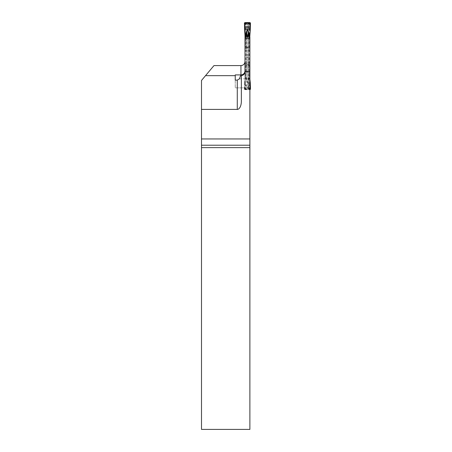 <?xml version="1.0" encoding="UTF-8"?>
<svg xmlns="http://www.w3.org/2000/svg" width="452" height="452" viewBox="0 0 452 452"><rect width="100%" height="100%" fill="white"/><g stroke="black" fill="none" stroke-linecap="round" stroke-linejoin="round"><path stroke-width="0.34" stroke-dasharray="2.26 1.69" d="M246.815 38.256L246.815 54.941L248.08 54.941L248.08 57.347L247.447 57.675L246.815 57.347L246.815 62.24L249.295 62.24L249.295 38.256M249.278 24.318A0.61 0.593 0 0 1 249.888 24.911L249.888 27.725A4.068 2.249 0 0 1 249.899 27.538L250.216 23.707A0.61 0.605 31.3 0 0 249.611 23.075L249.278 24.431A0.61 0.61 0 0 1 249.56 24.498L245.334 24.498A0.61 0.61 0 0 1 245.617 24.431L249.278 24.431A0.61 0.61 0 0 1 249.888 25.041L250.086 24.272A0.61 0.525 9.4 0 0 249.476 23.719M250.109 24.142A0.61 0.525 9.4 0 0 249.498 23.589L245.396 23.589L244.995 22.6M250.046 24.436A0.61 0.525 15.9 0 0 249.442 23.883L245.453 23.883L245.396 23.589A0.61 0.525 170.6 0 0 244.786 24.142L245.007 25.041A0.61 0.61 0 0 1 245.617 24.431L249.278 24.431M250.131 31.465L249.984 24.572A0.61 0.537 25.1 0 0 249.385 24.012M249.888 25.041L249.56 24.498M245.007 32.872L245.007 24.911A0.61 0.593 180 0 1 245.617 24.318L245.453 23.883A0.61 0.525 164.1 0 0 244.848 24.436M245.007 27.725A4.068 2.249 180 0 0 244.995 27.538L244.911 24.572A0.61 0.537 154.9 0 1 245.509 24.012M245.007 31.651A4.068 2.249 180 0 0 244.995 31.465L244.809 24.272A0.61 0.525 170.6 0 1 245.419 23.719M244.396 23.244L244.679 23.707A0.61 0.605 148.7 0 1 245.283 23.075L249.611 23.075L249.899 22.6M245.334 24.498L245.007 25.041M245.007 26.628L245.007 25.075L249.888 25.075L249.888 26.628L248.51 25.956L246.385 25.956L245.007 26.628L245.312 27.256L246.809 26.532L248.086 26.532L249.583 27.256L249.583 46.449L248.086 47.194L246.809 47.194L245.007 46.449L245.007 27.205M245.007 46.449L246.651 47.42L248.244 47.42L249.888 46.669L249.888 47.714L245.007 47.714L245.007 46.669M245.007 47.714L245.007 64.574L249.888 64.574L249.888 65.619L248.244 64.868L246.651 64.868L245.007 65.619L245.007 64.574M245.007 65.619L245.504 65.828L246.809 65.094L248.086 65.094L249.888 65.839L249.888 85.083L248.086 85.756L246.809 85.756L245.306 85.083L245.363 65.608M245.007 85.083L245.007 85.66L245.306 85.083L245.007 85.083L245.007 65.839M245.481 85.123L245.21 85.66L246.385 86.332L248.51 86.332L249.888 85.66L249.888 87.213L245.007 87.213L245.007 85.66M245.007 87.247L245.334 87.79L249.56 87.79A0.61 0.61 0 0 1 249.278 87.857L245.617 87.857A0.61 0.61 0 0 1 245.007 87.247L245.007 79.416L244.594 82.982L249.888 82.982M249.685 38.256L249.685 75.218L248.498 80.45C248.368 82.801 246.504 82.699 246.397 80.45L245.351 76.416L245.007 76.416L245.007 79.416M245.007 76.416L245.007 62.24M245.007 50.048L245.001 71.851C245.035 73.891 243.549 75.156 240.537 75.642M249.532 46.68L249.414 27.165L249.888 27.205L249.888 46.449L249.583 46.669M249.888 27.205L249.888 26.628M249.888 24.911L249.888 32.872M249.888 50.048L245.6 50.048L245.6 75.213L246.815 80.332C247.233 82.953 247.651 82.953 248.08 80.332L249.295 75.213L249.888 75.218L249.888 38.256L249.888 87.857L235.249 87.857L235.249 80.106M249.888 75.218L249.888 87.247A0.61 0.61 0 0 1 249.278 87.857L245.617 87.857A0.61 0.61 0 0 1 245.334 87.79M249.888 85.66L249.888 85.083M249.888 64.574L249.888 63.856L245.007 63.856M245.007 48.432L249.888 48.432L249.888 63.856M249.888 48.432L249.888 47.714M246.815 54.941L246.815 57.347M245.363 46.68L245.481 27.165M246.651 47.42L246.809 26.532A0.814 0.379 58.4 0 0 246.385 25.956M248.244 47.42L248.086 26.532A0.814 0.379 121.6 0 1 248.51 25.956M244.651 30.872L244.764 31.465M249.888 31.651A4.068 2.249 0 0 1 249.899 31.465L250.244 30.872M249.414 27.165L249.685 26.628L249.589 27.205M249.278 87.857L249.611 89.213A0.61 0.605 148.7 0 0 250.216 88.581L249.888 84.564A4.068 2.249 180 0 0 249.899 84.75L250.131 80.823M244.995 89.688L249.899 89.688L249.611 89.213L245.283 89.213A0.61 0.605 31.3 0 1 244.679 88.581L244.447 89.321L244.995 89.688L245.396 88.699L249.498 88.699A0.61 0.525 170.6 0 0 250.109 88.146M249.476 88.569A0.61 0.525 170.6 0 0 250.086 88.016L249.899 84.75L249.984 87.716A0.61 0.537 154.9 0 1 249.385 88.276M245.419 88.569A0.61 0.525 9.4 0 1 244.809 88.016L244.786 88.146A0.61 0.525 9.4 0 0 245.396 88.699L245.453 88.406L249.442 88.406A0.61 0.525 164.1 0 0 250.046 87.857M249.278 87.97A0.61 0.593 180 0 0 249.888 87.377M249.56 87.79L249.888 87.247M245.617 87.97A0.61 0.593 -0 0 1 245.007 87.377L244.995 84.75L244.911 87.716A0.61 0.537 25.1 0 0 245.509 88.276L245.617 87.857M244.848 87.857A0.61 0.525 15.9 0 0 245.453 88.406L245.509 88.276M249.583 65.619L249.391 85.032L249.532 65.608M244.396 89.044L244.594 82.982M246.385 86.332A0.814 0.379 121.6 0 0 246.809 85.756L246.651 64.868M248.51 86.332A0.814 0.379 58.4 0 1 248.086 85.756L248.244 64.868M244.651 81.416L244.995 80.823L244.995 84.75A4.068 2.249 0 0 0 245.007 84.564L245.007 87.377M250.244 81.416L249.899 80.823A4.068 2.249 180 0 1 249.888 80.637M245.747 76.298L245.351 76.416L245.21 75.218L245.21 62.24L246.815 62.24L246.815 80.332L246.397 80.45M249.148 76.298L249.888 76.416M248.498 80.45L248.08 80.332L248.08 57.347M249.589 85.083L249.685 85.66L249.414 85.123M235.249 75.659L205.524 75.659M248.097 87.857L248.097 26.871L245.007 26.871L245.007 61.517A4.068 4.068 0 0 1 240.944 65.585L213.977 65.585L201.502 80.456L201.502 429.4L249.888 429.4L249.888 26.871L249.888 87.857L235.249 87.857L235.249 74.908M248.402 71.427L248.402 38.256L248.12 71.393L249.888 71.851M248.12 71.393L246.775 71.393L246.775 38.256L248.12 38.256M245.001 71.851L246.775 71.393M248.097 26.871L245.007 26.871L245.007 61.517M245.007 38.256L246.775 38.256M248.402 38.256L249.888 38.256M241.351 75.642L241.351 101.276M248.08 38.256L248.08 54.941M245.6 38.256L245.6 50.048L245.21 50.048L245.21 38.256M250.216 23.707L250.498 23.244M244.679 23.707L244.786 24.142M245.312 27.256L245.312 46.669M249.295 75.213L249.295 62.24L249.888 62.24M250.498 89.044L250.216 88.581M244.786 88.146L244.679 88.581M245.312 65.619L245.312 85.032M245.007 75.218L245.6 75.213M249.888 89.321L244.447 89.321M244.408 88.88L249.888 88.88M249.888 84.304L244.572 84.304M239.441 78.84L249.888 78.84M246.493 71.427L246.493 38.256M248.402 87.857L248.402 26.871"/><path stroke-width="0.68" d="M249.295 38.256L249.148 35.99L248.08 31.956C247.651 29.335 247.233 29.335 246.815 31.956L245.747 35.99L245.6 38.256M245.21 38.256L245.351 35.872L246.397 31.838C247.097 29.51 247.798 29.51 248.498 31.838L248.08 31.956L248.08 34.827C249.069 35.471 249.069 36.12 248.08 36.776L246.815 36.776C245.826 36.12 245.826 35.471 246.815 34.827L248.08 34.827A1.627 0.842 96.9 0 0 248.08 35.386L246.815 35.386L246.815 36.222L248.08 36.222L248.08 35.386M250.323 27.984L250.448 22.967L249.899 22.6L244.995 22.6L244.447 22.967L244.572 27.984L250.323 27.984L250.301 29.307L244.594 29.307L245.007 35.872L245.747 35.99M249.888 138.95L249.888 147.629L201.502 147.629L201.502 138.95L249.888 138.95L249.888 71.896L244.995 71.896L245.007 35.872M250.301 29.307L249.685 38.256M245.007 38.256L249.888 38.256L249.888 37.07M244.594 29.307L244.572 27.984M248.498 31.838L249.544 35.872L249.685 37.07L249.295 37.075M249.888 35.872L249.148 35.99M246.397 31.838L246.815 31.956L246.815 34.827A1.627 0.842 -96.9 0 1 246.815 35.386M249.899 89.688L250.498 89.044L250.323 84.304L249.888 84.304M249.888 82.982L250.301 82.982L249.888 79.416M250.301 82.982L250.323 84.304M246.815 36.222A1.627 0.836 97.5 0 1 246.815 36.776L246.815 38.256M248.08 38.256L248.08 36.776A1.627 0.836 -97.5 0 1 248.08 36.222M244.995 71.896A4.068 4.068 0 0 1 241.351 75.642L241.351 101.276A8.13 4.068 -90 0 1 237.283 109.407L201.502 109.407L201.502 80.456L205.524 75.659L235.249 75.659L235.249 74.908L240.944 74.908L240.944 65.585L213.977 65.585L205.524 75.659M201.502 138.95L201.502 109.407M237.283 109.407L237.283 80.106L239.441 78.84L240.537 75.642L241.351 75.642M201.502 147.629L201.502 429.4L249.888 429.4L249.888 147.629M237.283 80.106L235.249 80.106L235.249 75.659M249.888 38.256L249.888 71.896M240.944 65.585C243.442 65.32 244.792 63.964 245.007 61.517M245.007 70.806C244.775 73.292 243.419 74.659 240.944 74.908M201.502 145.222L249.888 145.222M245.6 37.075L245.007 37.07M250.487 23.408L244.408 23.408M244.447 22.967L250.448 22.967M250.448 89.321L249.888 89.321M249.888 88.88L250.487 88.88"/></g></svg>
